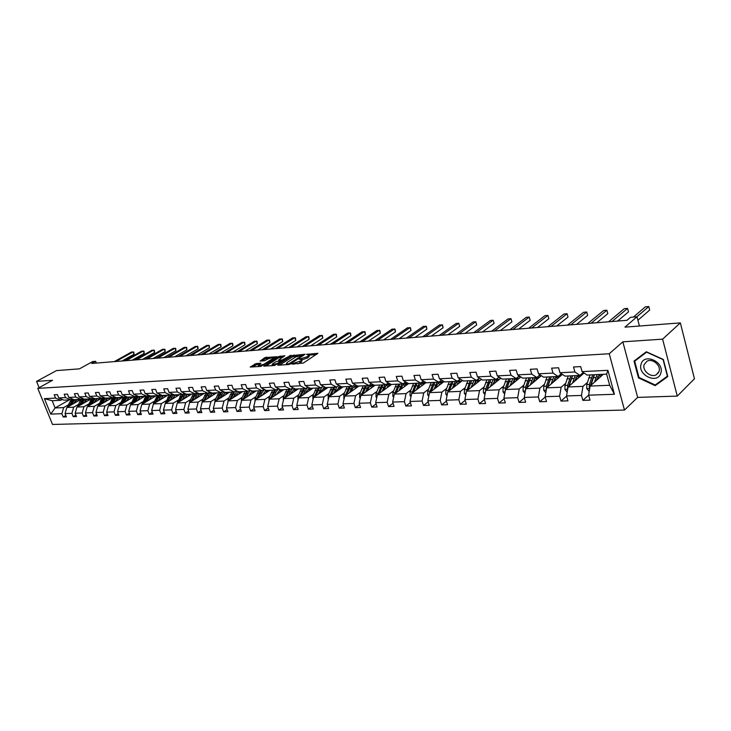 <?xml version="1.0" encoding="UTF-8"?>
<svg xmlns="http://www.w3.org/2000/svg" width="731" height="731" viewBox="0 0 731 731"><rect width="100%" height="100%" fill="white"/><g stroke="black" fill="none" stroke-linecap="round" stroke-linejoin="round"><path stroke-width="1.1" d="M291.632 364.001L303.31 363.069L317.948 353.292L306.517 354.389L309.076 354.745L307.102 356.801L299.125 359.159L301.656 359.533L300.861 360.849L291.632 364.001M680.351 322.892L694.45 378.795L677.272 396.092L662.615 339.147L680.351 322.892L624.959 327.132L637.003 316.77L630.524 317.309L627.006 320.306L91.75 363.444L95.624 361.306L92.736 361.543L79.451 368.844L56.451 370.608L36.55 381.39L39.108 387.649M256.206 363.526L250.176 367.053L260.766 366.405L276.903 356.719L264.905 357.605L260.108 361.087L264.476 360.776L268.56 358.693L273.933 357.295L273.23 358.354L263.717 364.349L258.317 365.756L260.912 363.261L256.206 363.526L256.618 364.687L252.186 366.989M662.615 339.147L622.839 341.834L609.234 353.749L37.784 388.371L52.531 380.303L36.55 381.39M277.835 364.796L277.926 365.253L288.654 364.531L290.381 363.947L305.037 354.252L292.263 355.577L277.835 364.796L277.999 365.244M274.554 365.482L263.727 366.14L278.438 356.609L284.926 355.75L278.858 359.835L281.938 360.063L291.112 355.266L274.554 365.482M62.226 399.437L60.691 400.305L52.166 400.716L44.417 398.651L55.556 398.093L54.204 394.767L57.393 394.603L58.736 397.929L65.562 397.591L64.218 394.237L67.462 394.064L68.815 397.426L75.768 397.079L74.416 393.689L77.724 393.506L79.085 396.915L86.176 396.549L84.814 393.132L88.195 392.949L89.557 396.385L96.784 396.019L95.423 392.565L98.868 392.383L100.229 395.846L107.612 395.48L106.242 391.98L109.751 391.798L111.121 395.297L118.65 394.923L117.271 391.396L120.862 391.204L122.232 394.74L129.908 394.356L128.528 390.793L132.192 390.592L133.572 394.173L141.403 393.781L140.023 390.18L143.751 389.979L145.14 393.589L153.135 393.187L151.746 389.55L155.557 389.349L156.946 392.995L165.115 392.584L163.726 388.91L167.609 388.7L169.007 392.392L177.341 391.971L175.952 388.252L179.927 388.042L181.315 391.77L189.841 391.341L188.443 387.585L192.5 387.366L193.898 391.14L202.597 390.701L201.199 386.9L205.347 386.681L206.745 390.491L215.645 390.043L214.238 386.206L218.478 385.977L219.885 389.833L228.967 389.376L227.56 385.493L231.891 385.255L233.308 389.157L242.601 388.691L241.184 384.762L245.616 384.524L247.032 388.463L256.535 387.987L255.119 384.013L259.651 383.775L261.068 387.759L270.79 387.275L269.364 383.254L274.006 383.007L275.423 387.037L285.364 386.535L283.948 382.477L288.69 382.222L290.116 386.297L300.295 385.785L298.869 381.673L303.73 381.418L305.147 385.548L315.573 385.018L314.147 380.86L319.118 380.595L320.543 384.771L331.207 384.232L329.782 380.019L334.88 379.745L336.306 383.976L347.234 383.428L345.809 379.161L351.026 378.886L352.452 383.163L363.645 382.605L362.22 378.283L367.565 378L368.991 382.331L380.467 381.756L379.042 377.388L384.524 377.086L385.95 381.481L397.71 380.888L396.284 376.465L401.904 376.163L403.329 380.604L415.4 380.001L413.974 375.515L419.731 375.204L421.157 379.709L433.538 379.087L432.112 374.546L438.024 374.226L439.45 378.795L452.151 378.155L450.725 373.55L456.793 373.221L458.218 377.845L471.257 377.196L469.832 372.527L476.064 372.189L477.489 376.876L490.876 376.209L489.459 371.476L495.856 371.129L497.281 375.889L511.033 375.195L509.617 370.398L516.196 370.041L517.603 374.866L531.739 374.153L530.331 369.283L537.084 368.927L538.5 373.815L553.029 373.084L551.622 368.15L558.575 367.775L559.973 372.737L574.922 371.978L573.515 366.971L580.67 366.596L582.068 371.622L607.909 370.325L614.424 394.274L588.619 395.179L582.872 400.369L581.483 395.434L566.562 395.955L567.95 400.853L561.006 401.072L559.617 396.202L545.107 396.714L546.505 401.538L539.752 401.748L538.354 396.951L524.237 397.445L525.635 402.205L519.065 402.415L517.667 397.673L503.924 398.157L505.331 402.854L498.935 403.055L497.537 398.386L484.15 398.852L485.558 403.485L479.335 403.686L477.928 399.071L464.898 399.528L466.305 404.097L460.238 404.298L458.83 399.747L446.138 400.195L447.546 404.7L441.634 404.892L440.226 400.396L427.854 400.835L429.261 405.285L423.496 405.467L422.089 401.036L410.027 401.465L411.434 405.86L405.824 406.034L404.407 401.657L392.648 402.068L394.055 406.409L388.572 406.591L387.165 402.269L375.688 402.671L377.095 406.957L371.75 407.121L370.343 402.854L359.14 403.247L360.557 407.487L355.33 407.651L353.923 403.43L342.994 403.814L344.402 407.999L339.303 408.163L337.896 403.996L327.223 404.371L328.63 408.501L323.659 408.666L322.252 404.545L311.826 404.91L313.233 408.995L308.372 409.15L306.965 405.084L296.777 405.44L298.184 409.479L293.433 409.634L292.034 405.614L282.075 405.961L283.482 409.945L278.84 410.1L277.433 406.125L267.71 406.463L269.109 410.411L264.576 410.557L263.169 406.628L253.657 406.957L255.055 410.859L250.623 410.996L249.225 407.112L239.923 407.441L241.321 411.297L236.981 411.434L235.583 407.596L226.482 407.916L227.88 411.727L223.631 411.864L222.242 408.062L213.333 408.373L214.722 412.147L210.565 412.284L209.185 408.519L200.468 408.83L201.857 412.558L197.79 412.686L196.401 408.967L187.876 409.269L189.256 412.96L185.272 413.088L183.892 409.415L175.541 409.707L176.92 413.353L173.019 413.481L171.639 409.844L163.461 410.128L164.84 413.746L161.021 413.865L159.641 410.265L151.637 410.548L153.007 414.121L149.261 414.239L147.89 410.676L140.041 410.95L141.412 414.495L137.748 414.614L136.377 411.078L128.693 411.352L130.054 414.861L126.454 414.97L125.092 411.48L117.554 411.745L118.915 415.217L115.397 415.327L114.036 411.864L106.644 412.129L107.996 415.564L104.542 415.674L103.19 412.247L95.944 412.503L97.296 415.902L93.906 416.012L92.563 412.622L85.454 412.869L86.797 416.241L83.48 416.35L82.137 412.988L75.165 413.234L76.499 416.569L73.246 416.67L71.903 413.344L65.068 413.591L66.402 416.889L63.204 416.999L61.87 413.7L50.713 414.093L44.417 398.651M60.691 400.305L55.556 398.093M609.234 353.749L624.475 410.054L52.504 424.446L37.784 388.371M582.872 400.369L590.008 400.14L588.619 395.179L590.1 386.078L603.276 374.299M78.4 404.471L73.676 407.185L66.832 407.469L81.79 398.907M85.034 400.661L87.638 399.153M66.832 407.469L65.068 413.591M73.676 407.185L71.903 413.344M72.287 398.934L70.715 399.82L63.88 400.149L58.736 397.929M70.715 399.82L65.562 397.591M88.634 404.033L83.901 406.765L76.929 407.057L91.183 398.843M95.386 400.122L97.899 398.669M76.929 407.057L75.165 413.234M83.901 406.765L82.137 412.988M82.53 398.422L80.94 399.336L73.968 399.665L68.815 397.426M80.94 399.336L75.768 397.079M99.078 403.576L94.336 406.345L87.227 406.637L101.508 398.349M105.94 399.574L108.352 398.167M87.227 406.637L85.454 412.869M94.336 406.345L92.563 412.622M92.983 397.892L91.357 398.834L84.257 399.172L79.085 396.915M91.357 398.834L86.176 396.549M109.714 403.119L104.962 405.906L97.716 406.208L112.026 397.847M116.704 399.016L119.016 397.655M97.716 406.208L95.944 412.503M104.962 405.906L103.19 412.247M103.638 397.362L101.974 398.322L94.738 398.669L89.557 396.385M101.974 398.322L96.784 396.019M120.569 402.644L115.809 405.467L108.416 405.769L122.753 397.326M127.687 398.432L129.88 397.134M108.416 405.769L106.644 412.129M115.809 405.467L114.036 411.864M114.502 396.814L112.812 397.801L105.428 398.157L100.229 395.846M112.812 397.801L107.612 395.48M131.635 402.169L126.865 405.011L119.327 405.321L133.691 396.805M138.899 397.838L140.964 396.613M119.327 405.321L117.554 411.745M126.865 405.011L125.092 411.48M125.586 396.257L123.859 397.271L116.33 397.637L111.121 395.297M123.859 397.271L118.65 394.923M142.929 401.685L138.15 404.554L130.465 404.864L144.839 396.266M150.339 397.225L152.267 396.065M130.465 404.864L128.693 411.352M138.15 404.554L136.377 411.078M136.898 395.69L135.134 396.732L127.45 397.107L122.232 394.74M135.134 396.732L129.908 394.356M154.451 401.182L149.663 404.079L141.814 404.398L156.215 395.727M162.017 396.595L163.799 395.517M141.814 404.398L140.041 410.95M149.663 404.079L147.89 410.676M148.439 395.105L146.639 396.184L138.799 396.558L133.572 394.173M146.639 396.184L141.403 393.781M166.202 400.67L161.414 403.603L153.409 403.932L167.819 395.169M173.941 395.946L175.568 394.959M157.439 395.663L153.738 402.708L151.637 410.548M161.414 403.603L159.641 410.265M160.217 394.512L158.38 395.617L150.376 396.001L145.14 393.589M158.38 395.617L153.135 393.187M178.209 400.159L173.411 403.11L165.233 403.448L179.671 394.603M186.131 395.27L187.575 394.384M165.233 403.448L163.461 410.128M173.411 403.11L171.639 409.844M172.242 393.908L170.369 395.051L162.2 395.434L156.946 392.995M170.369 395.051L165.115 392.584M190.453 399.629L185.656 402.607L177.313 402.955L191.75 394.018M198.594 394.566L199.828 393.799M177.313 402.955L175.541 409.707M185.656 402.607L183.892 409.415M184.514 393.287L182.613 394.457L174.261 394.859L169.007 392.392M182.613 394.457L177.341 391.971M202.971 399.089L198.165 402.096L189.64 402.443L204.095 393.433M211.35 393.817L212.346 393.196M189.64 402.443L187.876 409.269M198.165 402.096L196.401 408.967M197.059 392.657L195.113 393.863L186.588 394.265L181.315 391.77M195.113 393.863L189.841 391.341M215.746 398.532L210.948 401.575L202.231 401.931L216.696 392.83M224.454 393.013L225.13 392.584M202.231 401.931L200.468 408.83M210.948 401.575L209.185 408.519M209.87 391.999L207.878 393.251L199.17 393.662L193.898 391.14M207.878 393.251L202.597 390.701M228.803 397.966L223.997 401.045L215.097 401.41L229.561 392.209M215.097 401.41L213.333 408.373M223.997 401.045L222.242 408.062M222.955 391.341L220.926 392.62L212.027 393.05L206.745 390.491M220.926 392.62L215.645 390.043M242.144 397.39L237.337 400.497L228.246 400.871L242.71 391.578M228.246 400.871L226.482 407.916M237.337 400.497L235.583 407.596M236.332 390.656L234.258 391.98L225.166 392.419L219.885 389.833M234.258 391.98L228.967 389.376M255.777 396.805L250.98 399.939L241.678 400.323L256.142 390.939M241.678 400.323L239.923 407.441M250.98 399.939L249.225 407.112M250.011 389.961L247.891 391.332L238.598 391.779L233.308 389.157M247.891 391.332L242.601 388.691M269.721 396.202L264.914 399.373L255.411 399.756L269.867 390.281M255.411 399.756L253.657 406.957M264.914 399.373L263.169 406.628M264.001 389.248L261.826 390.665L252.323 391.122L247.032 388.463M261.826 390.665L256.535 387.987M283.975 395.581L279.178 398.788L269.456 399.181L283.902 389.605M269.456 399.181L267.71 406.463M279.178 398.788L277.433 406.125M278.301 388.517L276.08 389.979L266.358 390.445L261.068 387.759M276.08 389.979L270.79 387.275M298.559 394.95L293.761 398.194L283.82 398.596L298.248 388.919M283.82 398.596L282.075 405.961M293.761 398.194L292.034 405.614M292.93 387.768L290.664 389.285L280.713 389.76L275.423 387.037M290.664 389.285L285.364 386.535M313.471 394.311L308.692 397.582L298.513 397.993L312.923 388.216M298.513 397.993L296.777 405.44M308.692 397.582L306.965 405.084M307.906 387.001L305.585 388.563L295.406 389.056L290.116 386.297M305.585 388.563L300.295 385.785M328.74 393.644L323.97 396.951L313.553 397.381L327.936 387.494M313.553 397.381L311.826 404.91M323.97 396.951L322.252 404.545M323.23 386.206L320.854 387.832L310.437 388.335L305.147 385.548M320.854 387.832L315.573 385.018M344.374 392.967L339.604 396.312L328.941 396.75L343.305 386.754M328.941 396.75L327.223 404.371M339.604 396.312L337.896 403.996M338.928 385.401L336.498 387.083L325.825 387.594L320.543 384.771M336.498 387.083L331.207 384.232M360.374 392.282L355.622 395.663L344.703 396.111L359.031 386.005M344.703 396.111L342.994 403.814M355.622 395.663L353.923 403.43M355.001 384.57L352.506 386.315L341.587 386.836L336.306 383.976M352.506 386.315L347.234 383.428M376.767 391.569L372.033 394.987L360.84 395.444L375.122 385.228M360.84 395.444L359.14 403.247M372.033 394.987L370.343 402.854M371.467 383.711L368.917 385.529L357.724 386.069L352.452 383.163M368.917 385.529L363.645 382.605M393.561 390.847L388.846 394.301L377.379 394.777L391.615 384.442M377.379 394.777L375.688 402.671M388.846 394.301L387.165 402.269M388.335 382.834L385.721 384.725L374.254 385.274L368.991 382.331M385.721 384.725L380.467 381.756M410.776 390.098L406.07 393.598L394.32 394.082L408.538 383.611M394.32 394.082L392.648 402.068M406.07 393.598L404.407 401.657M405.632 381.938L402.955 383.894L391.204 384.46L385.95 381.481M402.955 383.894L397.71 380.888M428.421 389.34L423.742 392.876L411.69 393.369L426.082 382.596M411.69 393.369L410.027 401.465M423.742 392.876L422.089 401.036M423.368 381.006L420.627 383.053L408.574 383.629L403.329 380.604M420.627 383.053L415.4 380.001M446.513 388.554L441.862 392.136L429.499 392.638L444.082 381.555M429.499 392.638L427.854 400.835M441.862 392.136L440.226 400.396M441.561 380.056L438.746 382.185L426.383 382.779L421.157 379.709M438.746 382.185L433.538 379.087M465.08 387.75L460.448 391.377L447.765 391.898L462.531 380.476M447.765 391.898L446.138 400.195M460.448 391.377L458.83 399.747M460.228 379.069L457.341 381.29L444.658 381.902L439.45 378.795M457.341 381.29L452.151 378.155M484.132 386.927L479.527 390.592L466.506 391.131L481.473 379.352M466.506 391.131L464.898 399.528M479.527 390.592L477.928 399.071M479.381 378.055L476.42 380.376L463.399 380.997L458.218 377.845M476.42 380.376L471.257 377.196M503.686 386.087L499.118 389.797L485.75 390.345L500.909 378.183M485.75 390.345L484.15 398.852M499.118 389.797L497.537 398.386M499.054 377.013L496.02 379.435L482.643 380.074L477.489 376.876M496.02 379.435L490.876 376.209M523.762 385.219L519.229 388.974L505.505 389.532L520.865 376.968M505.505 389.532L503.924 398.157M519.229 388.974L517.667 397.673M519.257 375.926L516.141 378.475L502.407 379.133L497.281 375.889M516.141 378.475L511.033 375.195M544.385 384.323L539.889 388.124L525.79 388.709L541.36 375.707M525.79 388.709L524.237 397.445M539.889 388.124L538.354 396.951M540.017 374.82L536.81 377.479L522.702 378.155L517.603 374.866M536.81 377.479L531.739 374.153M565.584 383.409L561.134 387.256L546.642 387.85L562.422 374.391M546.642 387.85L545.107 396.714M561.134 387.256L559.617 396.202M561.353 373.66L558.064 376.465L543.562 377.159L538.5 373.815M558.064 376.465L553.029 373.084M587.368 382.468L582.972 386.37L568.069 386.973L584.069 373.011M568.069 386.973L566.562 395.955M582.972 386.37L581.483 395.434M583.292 372.472L579.911 375.414L564.999 376.127L559.973 372.737M579.911 375.414L574.922 371.978M590.1 386.078L609.672 385.274L606.639 374.135L587.048 375.076L582.068 371.622M614.424 394.274L609.672 385.274M622.839 341.834L637.66 397.39L677.272 396.092M637.66 397.39L624.475 410.054M639.424 326.026L637.003 316.77M96.318 363.079L95.624 361.306M52.166 400.716L55.099 407.944L63.634 407.596L68.348 404.91M69.29 399.894L55.099 407.944L50.713 414.093M74.873 401.182L77.577 399.638M606.639 374.135L607.909 370.325M63.634 407.596L61.87 413.7M566.616 396.129L561.006 401.072M545.207 397.052L539.752 401.748M524.383 397.929L519.065 402.415M504.116 398.779L498.935 403.055M484.379 399.592L479.335 403.686M465.163 400.378L460.238 404.298M446.431 401.136L441.634 404.892M428.183 401.876L423.496 405.467M410.383 402.58L405.824 406.034M393.031 403.265L388.572 406.591M376.109 403.932L371.75 407.121M359.588 404.581L355.33 407.651M343.46 405.202L339.303 408.163M327.716 405.815L323.659 408.666M312.338 406.399L308.372 409.15M297.316 406.975L293.433 409.634M282.632 407.532L278.84 410.1M268.277 408.072L264.576 410.557M254.251 408.592L250.623 410.996M240.526 409.113L236.981 411.434M227.103 409.607L223.631 411.864M213.973 410.1L210.565 412.284M201.116 410.575L197.79 412.686M188.534 411.032L185.272 413.088M176.217 411.489L173.019 413.481M164.146 411.928L161.021 413.865M152.331 412.357L149.261 414.239M140.754 412.777L137.748 414.614M129.405 413.189L126.454 414.97M118.285 413.591L115.397 415.327M107.384 413.993L104.542 415.674M96.684 414.376L93.906 416.012M86.203 414.751L83.48 416.35M75.914 415.117L73.246 416.67M65.827 415.482L63.204 416.999M638.474 377.881L655.195 385.648L667.778 376.566L663.355 359.469L646.323 351.757L634.015 361.087L638.474 377.881L638.976 377.397M297.837 363.91L300.066 362.832L299.655 361.626M301.793 359.935L302.077 360.739L300.066 362.832M309.213 355.147L309.478 355.942L307.513 357.998L301.812 359.871M316.368 354.562L309.222 355.092M297.864 355.924L292.674 356.755L279.571 365.144M303.456 355.513L302.99 355.549M288.782 363.864L302.817 355.028L295.781 356.938L287.128 362.494L286.305 363.81L288.782 363.864L288.992 364.477M265.728 366.076L278.84 357.77L278.438 356.609M283.326 356.993L278.84 357.77M281.334 361.315L281.956 361.269M272.764 363.7L272.051 364.796L277.542 363.371L281.161 360.822L276.135 361.562L272.764 363.7M259.322 364.495L256.618 364.687M269.995 357.98L265.307 358.757L261.789 360.968M275.55 357.569L274.061 357.678M657.9 383.044L655.195 385.648M596.268 380.559L599.438 374.482M594.486 382.158L597.117 374.592M589.232 391.414L586.728 388.536L586.746 384.543L590.008 374.93M597.629 376.648L598.607 378.475M590.95 385.319L594.404 374.72M601.558 375.825L599.996 374.455M592.704 374.802L589.442 384.433L589.213 387.238L589.771 388.07M590.356 385.849L593.755 375.981M598.89 374.93L600.48 376.794M581.246 368.652L581.456 369.411M637.907 320.242L649.685 310.054L648.781 306.554L636.884 316.779M648.781 306.554L645.336 306.856L633.421 317.062M574.301 381.536L577.508 375.533M580.24 375.131L581.136 375.57M572.501 383.108L575.169 375.643M581.721 373.843L582.415 374.455M567.183 392.236L564.926 389.395L564.953 385.456L568.261 375.972M575.809 377.452L576.86 379.307M569.038 386.123L572.537 375.771M579.72 376.803L578.184 375.496M570.874 375.853L567.576 385.347L567.749 388.855M568.526 386.571L571.77 377.26M577.033 375.898L578.678 377.717M552.938 382.477L556.19 376.556M558.548 376.054L559.845 376.593M551.119 384.031L553.815 376.666M560.156 374.683L561.143 375.478M545.765 392.894L543.718 390.235L543.745 386.352L547.099 376.986M554.582 378.265L555.697 380.12M547.738 386.918L551.256 376.794M558.466 377.763L556.958 376.52M549.648 376.867L546.295 386.242L546.34 389.586M547.309 387.275L550.37 378.512M555.779 376.858L557.461 378.621M617.594 321.064L628.477 311.872L627.563 308.418L611.975 321.521M628.477 311.872L627.563 308.418L624.219 308.71L608.594 321.795M596.798 322.746L607.808 313.645L606.894 310.236L591.114 323.203M607.808 313.645L606.894 310.236L603.632 310.52L587.825 323.467M660.806 373.166C664.817 361.982 643.974 352.561 641.114 364.139C637.249 375.149 657.69 384.652 660.806 373.166M659.051 371.439C661.281 365.491 652.436 358.026 646.999 361.215L644.157 364.614C641.992 370.562 650.782 377.973 656.246 374.784L659.051 371.439M634.682 361.187L646.606 352.159L663.108 359.625L667.385 376.182L655.204 384.99L638.995 377.461L634.682 361.187L646.451 351.812M532.15 383.4L535.43 377.552M537.395 377.004L539.122 377.58M530.313 384.935L533.045 377.662M539.158 375.533L540.428 376.483M524.949 393.47L523.076 391.048L523.113 387.211L526.503 377.973M533.913 379.078L535.101 380.933M527.005 387.695L530.551 377.781M537.788 378.695L536.298 377.507M528.988 377.854L525.598 387.11L525.516 390.272M526.667 387.969L529.546 379.755M535.092 377.79L536.81 379.508M576.54 324.381L587.66 315.372L586.746 312.009L570.801 324.838M587.66 315.372L586.746 312.009L583.557 312.283L567.594 325.094M511.91 384.287L515.227 378.521M517.064 377.973L518.937 378.539M510.055 385.804L512.824 378.631M518.699 376.383L520.262 377.461M504.682 394.036L502.983 391.834L503.029 388.06L506.455 378.941M515.072 381.71L513.802 379.882M506.83 388.453L510.393 378.749M517.649 379.599L516.159 378.457M508.867 378.822L505.45 387.951L505.258 390.884M506.574 388.654L509.269 380.988M514.953 378.704L516.698 380.376M556.784 325.971L568.014 317.053L567.092 313.736L551 326.437M568.014 317.053L567.092 313.736L563.994 314.001L547.875 326.684M492.21 385.164L495.554 379.462M496.523 379.033L499.291 379.48M490.337 386.662L493.133 379.572M498.77 377.233L500.616 378.411M484.955 394.603L483.419 392.611L483.465 388.874L486.928 379.873M494.211 380.687L495.517 382.505M487.175 389.194L490.766 379.691M498.03 380.495L496.239 379.261M489.277 379.764L485.823 388.773L485.558 391.359M487.001 389.34L489.514 382.203M495.335 379.599L497.117 381.226M537.523 327.525L548.853 318.698L547.93 315.417L531.693 327.991M548.853 318.698L547.93 315.417L544.897 315.682L528.641 328.237M473.012 386.014L476.384 380.376M476.53 380.294L478.238 379.846L480.139 380.394M471.13 387.494L473.944 380.495M465.738 395.151L464.359 393.36L464.413 389.678L467.904 380.787M475.123 381.472L476.484 383.282M468.041 389.925L471.641 380.604M478.924 381.363L476.932 380.102M470.197 380.677L466.405 391.661M467.931 390.007L470.261 383.428M476.219 380.476L478.028 382.057M518.736 329.032L530.158 320.297L529.226 317.062L512.86 329.507M530.158 320.297L529.226 317.062L526.274 317.318L509.891 329.745M454.307 386.836L454.91 385.109C455.98 382.295 457.533 380.842 459.571 380.741L461.48 381.29M452.416 388.298L455.249 381.39M447.016 395.699L445.791 394.091L445.846 390.455L449.364 381.673M456.528 382.258L457.926 384.04M449.391 390.637L453.01 381.5M460.292 382.212L458.282 380.988M451.594 381.564L447.783 391.88M449.355 390.665L451.447 384.771M457.597 381.335L459.424 382.88M500.397 330.513L511.91 321.859L510.978 318.661L494.494 330.988M511.91 321.859L510.978 318.661L508.091 318.917L491.588 331.225M436.069 387.64L436.681 385.931C437.759 383.154 439.322 381.719 441.369 381.619L443.288 382.158M434.168 389.084L437.028 382.267M428.777 396.229L427.681 394.804L427.745 391.213L431.281 382.541M438.39 383.035L439.834 384.78M431.217 391.332L434.844 382.368M442.127 383.035L440.108 381.847M433.465 382.432L429.636 392.538M439.432 382.176L441.296 383.674M482.506 331.956L494.092 323.385L493.16 320.233L476.566 332.431M494.092 323.385L493.16 320.233L490.346 320.48L473.734 332.66M418.296 388.426L418.909 386.745C419.987 383.994 421.559 382.578 423.615 382.477L425.543 383.007M416.387 389.861L419.256 383.117M410.996 396.759L410.027 395.498L410.091 391.953L413.655 383.382M420.7 383.793L422.189 385.511M413.499 392.017L417.127 383.218M424.419 383.848L422.381 382.697M415.784 383.282L411.937 393.187M421.723 382.998L423.605 384.46M465.044 333.363L476.694 324.884L475.762 321.759L459.068 333.848M476.694 324.884L475.762 321.759L473.012 322.005L456.299 334.067M400.953 389.194L401.575 387.531C402.662 384.817 404.234 383.409 406.299 383.309L408.227 383.839M399.035 390.61L401.922 383.949M393.653 397.28L392.812 396.175L392.876 392.675L396.458 384.214M403.448 384.543L404.974 386.233M396.211 392.684L399.848 384.049M407.14 384.643L405.093 383.519M398.532 384.113L394.667 393.817M404.444 383.802L406.345 385.228M447.984 334.734L459.698 326.337L458.766 323.257L441.981 335.218M459.698 326.337L458.766 323.257L456.08 323.495L439.276 335.438M384.031 389.943L384.652 388.298C385.749 385.612 387.329 384.223 389.404 384.131L391.341 384.643M382.103 391.341L385.018 384.762M376.73 397.792L376.008 396.842L376.081 393.379L379.681 385.018M386.608 385.283L388.17 386.937M379.352 393.342L382.98 384.853M390.272 385.42L388.216 384.323M381.701 384.917L377.826 394.448M387.585 384.588L389.504 385.977M431.317 336.077L443.096 327.762L442.154 324.719L425.296 336.562M443.096 327.762L442.584 325.039L439.532 324.948L422.655 336.781M367.519 390.674L368.141 389.047C369.246 386.397 370.827 385.027 372.911 384.926L373.833 385.036M365.591 392.054L368.506 385.548M360.219 398.294L359.606 397.49L359.679 394.064L363.298 385.794M370.178 386.005L371.768 387.631M362.896 393.982L366.523 385.648M373.806 386.169L371.75 385.109M365.272 385.703L361.388 395.06M371.129 385.356L373.066 386.708M415.034 337.393L426.867 329.151L425.926 326.145L408.985 337.877M426.867 329.151L426.383 326.455L423.359 326.364L406.409 338.087M351.401 391.387L352.022 389.778C353.128 387.156 354.718 385.804 356.801 385.703L357.075 385.712M349.464 392.748L352.388 386.324M344.109 398.788L343.68 394.74L347.307 386.562M354.124 386.717L355.75 388.316M346.823 394.603L350.46 386.416M357.733 386.918L355.659 385.877M349.235 386.471L345.343 395.654M355.065 386.114L357.011 387.43M399.117 338.672L410.996 330.513L410.054 327.534L393.059 339.166M410.996 330.513L410.53 327.844L407.551 327.762L390.537 339.367M335.657 392.081L336.287 390.491L340.719 386.48M333.711 393.433L336.854 386.836M328.374 399.272L328.045 395.398L331.691 387.311M338.453 387.421L340.107 388.983M331.143 395.224L334.761 387.165M342.035 387.64L339.952 386.626M333.574 387.22L329.672 396.239M339.367 386.845L341.322 388.134M383.565 339.924L395.48 331.847L394.539 328.904L377.479 340.418M395.48 331.847L395.032 329.206L392.09 329.114L375.012 340.619M320.279 392.757L320.909 391.186L325.158 387.238M318.332 394.1L321.923 387.101M313.005 399.756L312.777 396.038L316.432 388.042M323.139 388.106L324.811 389.641M315.81 395.827L319.429 387.905M326.693 388.344L324.61 387.357M318.268 387.96L314.367 396.814M324.034 387.567L326.008 388.819M368.351 341.158L380.303 333.144L379.362 330.238L362.247 341.642M380.303 333.144L379.882 330.54L376.968 330.449L359.844 341.843M305.247 393.424L305.887 391.871L309.843 388.015M303.301 394.749L304.845 390.957L307.943 387.019M297.992 400.222L297.855 396.659L301.519 388.764M308.18 388.782L309.871 390.281M300.843 396.412L304.452 388.618M311.708 389.038L310.492 388.335M310.291 388.252L309.615 388.079M303.319 388.673L299.418 397.381M309.058 388.28L311.031 389.495M353.466 342.355L365.454 334.414L364.513 331.545L347.362 342.848M365.454 334.414L365.052 331.837L362.165 331.746L345.005 343.04M290.563 394.073L291.203 392.538L294.904 388.791M288.608 395.38L290.161 391.633L293.094 387.85M283.326 400.689L283.272 397.271L286.945 389.459M293.551 389.44L295.269 390.921M286.205 396.997L289.814 389.321M297.051 389.724L295.854 389.029M288.699 389.376L284.798 397.938M294.41 388.965L296.393 390.162M338.91 343.524L350.926 335.666L349.985 332.815L332.788 344.018M350.926 335.666L350.533 333.108L347.691 333.016L330.485 344.21M276.208 394.703L280.32 389.559M274.253 396.001L275.806 392.3L278.584 388.664M268.99 401.118L269.008 397.874L272.69 390.144M279.251 390.089L280.987 391.533M271.905 397.563L275.496 390.007M282.723 390.381L281.545 389.714M274.408 390.062L270.516 398.477M280.092 389.641L282.084 390.811M324.665 344.676L336.708 336.881L335.767 334.067L318.533 345.169M336.708 336.881L336.333 334.35L333.519 334.268L316.276 345.352M262.164 395.325L266.084 390.308M260.209 396.613L261.771 392.949L264.403 389.449M254.964 401.584L255.073 398.459L258.756 390.811M265.262 390.729L267.016 392.145M257.915 398.121L261.497 390.674M268.716 391.039L267.546 390.391M260.437 390.729L256.544 399.016M266.486 390.436L268.085 391.441M310.721 345.8L322.782 338.078L321.841 335.291L304.58 346.293M322.782 338.078L322.426 335.575L319.639 335.483L302.378 346.476M248.43 395.937L252.168 391.039M246.475 397.207L248.037 393.58L250.532 390.226M241.276 401.949L241.431 399.025L245.123 391.46M251.583 391.35L253.355 392.739M244.227 398.66L247.809 391.332M255 391.67L253.858 391.048M246.767 391.387L242.884 399.537M252.816 391.094L254.397 392.063M297.069 346.896L309.149 339.248L308.208 336.488L290.929 347.399M309.149 339.248L308.802 336.763L306.051 336.68L288.763 347.572M234.998 396.531L238.571 391.761M233.043 397.783L236.981 390.975M227.889 402.297L228.09 399.583L231.791 392.099M238.196 391.971L239.978 393.333M230.841 399.199L234.605 391.761M241.595 392.3L240.462 391.688M233.399 392.026L229.516 400.049M239.439 391.734L241.002 392.675M283.701 347.974L295.79 340.39L294.858 337.667L277.552 348.468M295.79 340.39L295.47 337.932L292.738 337.85L275.432 348.641M221.858 397.107L225.404 392.41M219.903 398.349L223.723 391.715M214.786 402.635L215.033 400.131L218.733 392.73M225.093 392.574L226.893 393.908M217.747 399.729L221.858 392.035M228.465 392.903L227.35 392.319M220.305 392.657L216.44 400.551M226.354 392.364L227.889 393.278M270.607 349.034L282.705 341.514L281.773 338.818L264.458 349.528M282.705 341.514L282.394 339.083L279.699 338.992L262.383 349.692M208.984 397.682L212.529 393.022M207.037 398.907L210.747 392.428M201.975 402.955L202.259 400.67L205.959 393.342M212.273 393.159L214.082 394.475M204.918 400.241L207.047 395.471L209.742 392.081M215.618 393.506L214.512 392.931M207.494 393.269L203.638 401.045M213.543 392.976L215.051 393.863M257.778 350.067L269.885 342.611L268.953 339.942L251.628 350.56M269.885 342.611L269.593 340.198L266.925 340.116L249.6 350.725M196.392 398.24L199.938 393.625M194.437 399.455L198.046 393.132M189.43 403.247L189.749 401.191L193.45 393.936M199.718 393.744L201.537 395.023M192.372 400.743L194.492 396.047L197.169 392.702M203.035 394.091L201.948 393.534M194.958 393.872L191.102 401.538M200.988 393.58L202.478 394.438M245.205 351.081L257.321 343.689L256.389 341.048L239.055 351.574M257.321 343.689L257.038 341.304L254.406 341.222L237.063 351.739M184.057 398.779L187.602 394.219M182.101 399.985L185.619 393.808M177.167 403.512L181.197 394.53M187.419 394.311L189.247 395.572M180.073 401.237L182.183 396.613L184.742 393.388M190.709 394.667L189.64 394.119M182.75 394.375L178.83 402.013M188.708 394.164L190.17 394.996M232.887 352.068L245.004 344.74L244.081 342.126L226.738 352.57M245.004 344.74L244.739 342.382L242.125 342.3L224.792 352.726M171.977 399.318L175.513 394.795M170.021 400.506L173.448 394.475M165.16 403.731L169.19 395.105M175.367 394.868L177.213 396.101M168.039 401.73L170.14 397.171L172.571 394.064M178.638 395.233L177.587 394.703M171.008 394.658L166.814 402.479M176.664 394.74L178.108 395.553M220.817 353.046L232.933 345.781L232.001 343.186L214.667 353.539M232.933 345.781L232.677 343.442L230.091 343.36L212.758 353.694M160.135 399.839L163.68 395.37M158.188 401.017L161.533 395.124M163.57 395.425L165.416 396.631M156.242 402.205L158.335 397.719L160.656 394.722M166.814 395.782L165.773 395.27M159.623 394.868L157.43 397.755L155.036 402.936M164.868 395.307L166.293 396.092M208.975 353.996L221.091 346.796L220.168 344.228L202.834 354.489M221.091 346.796L220.844 344.475L218.286 344.392L200.952 354.645M148.539 400.35L152.075 395.919M146.593 401.52L149.855 395.763M141.905 404.353L145.917 396.22M152.002 395.964L153.857 397.143M144.683 402.671L148.987 395.361M155.219 396.321L154.195 395.818M148.475 395.133L145.889 398.285L143.504 403.384M153.309 395.864L154.716 396.631M197.361 354.937L209.477 347.792L208.554 345.251L191.22 355.43M209.477 347.792L209.24 345.489L206.709 345.416L189.384 355.577M137.172 400.853L140.708 396.467M135.235 402.013L138.415 396.385M130.621 404.773L134.623 396.759M140.663 396.485L142.527 397.655M133.362 403.128L137.556 395.992M143.861 396.86L142.847 396.366M137.044 395.763L134.568 398.815L132.192 403.832M141.978 396.403L143.367 397.152M185.976 355.851L198.083 348.769L197.16 346.256L179.844 356.344M198.083 348.769L197.854 346.494L195.351 346.412L178.035 356.49M126.034 401.346L129.561 397.006L131.416 398.148M124.096 402.498L127.203 396.988M119.555 405.184L123.548 397.289M122.26 403.585L126.344 396.604M132.722 397.381L131.717 396.896M125.842 396.376L123.466 399.327L121.118 404.261M130.876 396.942L132.238 397.664M174.8 356.755L186.898 349.729L185.976 347.234L168.678 357.249M186.898 349.729L186.688 347.472L184.203 347.389L166.906 357.386M115.114 401.831L118.632 397.527L120.524 398.642M113.177 402.964L116.211 397.582M108.709 405.595L112.693 397.81M111.377 404.024L115.361 397.207M121.803 397.892L120.816 397.417M114.858 396.979L112.592 399.82L110.244 404.691M119.985 397.463L121.328 398.167M163.835 357.633L175.924 350.661L175.011 348.203L157.722 358.126M175.924 350.661L175.723 348.431L173.274 348.349L155.986 358.272M104.396 402.297L107.923 398.039M102.468 403.43L105.438 398.157M98.073 405.997L102.139 398.231M108.014 398.039L109.842 399.117M100.704 404.462L104.597 397.792M111.094 398.395L110.116 397.938M104.094 397.563L101.92 400.314L99.59 405.111M109.303 397.975L110.628 398.66M153.081 358.501L165.16 351.593L164.237 349.144L146.968 358.994M165.16 351.593L164.968 349.372L162.538 349.299L145.268 359.131M93.888 402.763L97.406 398.541M91.96 403.887L94.929 398.66M87.638 406.39L91.942 398.496M97.561 398.532L99.361 399.592M90.233 404.892L94.034 398.358M100.586 398.879L99.617 398.441M93.541 398.139L89.145 405.522M98.822 398.477L100.129 399.144M142.518 359.35L154.579 352.497L153.674 350.076L136.423 359.844M154.579 352.497L154.405 350.295L151.993 350.222L134.751 359.981M83.581 403.22L87.09 399.035M81.662 404.334L84.622 399.153M77.404 406.783L79.953 401.328L82.027 398.715M87.3 399.025L89.081 400.058M79.962 405.312L83.681 398.925M90.278 399.364L89.319 398.934M83.188 398.706L78.893 405.924M88.542 398.971L89.831 399.619M132.156 360.191L144.199 353.384L143.294 350.99L126.061 360.685M144.199 353.384L144.034 351.209L141.65 351.136L124.425 360.812M73.475 403.667L76.974 399.519M71.547 404.764L74.516 399.638M67.362 407.158L69.902 401.794L72.314 398.943M77.23 399.51L78.994 400.506M69.884 405.723L73.52 399.473M80.163 399.839L79.222 399.418M73.036 399.263L68.833 406.326M78.445 399.455L79.725 400.085M121.976 361.013L134.011 354.261L133.097 351.885L115.891 361.498M134.011 354.261L133.846 352.104L131.479 352.022L114.283 361.626M294.328 364.148L294.109 363.508M301.273 362.046L300.861 360.849M300.542 359.387L300.331 358.757M302.004 359.862L301.592 358.665M307.513 357.998L307.102 356.801M308.701 357.221L308.299 356.024M307.925 354.599L307.714 353.987M293.067 364.23L292.839 363.59M292.674 356.755L292.263 355.577M294.365 356.18L293.953 355.01M290.198 364.056L289.988 363.453M302.844 355.906L302.643 355.303M287.676 364.595L287.457 363.956M280.512 357.203L280.11 356.043M279.16 360.895L278.95 360.273M282.285 361.059L281.938 360.063M283.829 360.072L283.628 359.488M289.878 356.216L289.677 355.641M277.743 363.956L277.542 363.371M281.106 361.808L280.905 361.224M263.918 364.915L263.717 364.349M273.421 358.912L273.23 358.354M265.307 358.757L264.905 357.605M266.961 358.199L266.559 357.048M254.955 365.244L254.543 364.093M586.783 388.609L589.707 388.49M593.143 377.671L595.847 377.543M599.301 377.854L598.323 377.89M588.738 377.872L591.434 377.744M591.151 384.36L592.055 384.323M586.746 384.543L589.442 384.433M590.027 386.516L589.213 387.238M564.981 389.468L567.667 389.358M571.249 378.676L573.89 378.557M577.371 378.85L576.649 378.886M566.973 378.877L569.595 378.749M569.23 385.283L570.052 385.246M564.953 385.456L567.576 385.347M567.969 387.567L567.329 388.124M543.773 390.299L546.231 390.208M549.959 379.654L552.526 379.544M556.044 379.828L555.56 379.855M545.801 379.846L548.351 379.736M547.912 386.178L548.643 386.142M543.745 386.352L546.295 386.242M546.514 388.581L546.057 388.974M523.131 391.112L525.379 391.021M529.244 380.613L531.739 380.495M525.187 380.796L527.672 380.687M527.17 387.046L527.809 387.019M523.113 387.211L525.598 387.11M503.038 391.907L505.084 391.825M509.068 381.545L511.499 381.436M505.13 381.728L507.542 381.609M506.976 387.887L507.542 387.869M503.029 388.06L505.45 387.951M483.474 392.675L485.329 392.602M489.432 382.45L491.789 382.34M485.585 382.624L487.942 382.514M487.312 388.718L487.805 388.691M483.465 388.874L485.823 388.773M464.413 393.424L466.086 393.36M470.298 383.327L472.601 383.227M466.552 383.501L468.845 383.4M464.413 389.678L466.707 389.577M445.837 394.155L447.335 394.1M451.648 384.195L453.896 384.086M448.002 384.36L450.232 384.259M445.846 390.455L448.085 390.363M427.736 394.868L429.06 394.813M433.474 385.027L435.667 384.926M429.919 385.191L432.094 385.091M427.745 391.213L429.929 391.122M410.082 395.562L411.251 395.517M415.747 385.849L417.885 385.749M412.284 386.005L414.404 385.904M410.091 391.953L412.22 391.862M392.858 396.239L393.872 396.202M398.459 386.644L400.542 386.544M395.078 386.8L397.152 386.708M392.876 392.675L394.95 392.593M376.054 396.906L376.931 396.869M381.591 387.421L383.629 387.329M378.292 387.576L380.312 387.485M376.081 393.379L378.101 393.296M359.652 397.545L360.392 397.518M365.125 388.179L367.108 388.088M361.9 388.325L363.883 388.234M359.679 394.064L361.662 393.982M343.643 398.176L344.246 398.157M349.053 388.919L350.99 388.828M345.909 389.066L347.837 388.974M343.68 394.74L345.608 394.658M328.009 398.797L328.484 398.779M333.354 389.641L335.246 389.559M330.284 389.787L332.166 389.696M328.045 395.398L329.928 395.316M318.022 390.354L319.876 390.272M315.015 390.491L316.861 390.409M312.777 396.038L314.613 395.955M303.045 391.039L304.845 390.957M300.103 391.176L301.903 391.094M297.855 396.659L299.655 396.586M288.398 391.715L290.161 391.633M285.529 391.853L287.283 391.77M283.272 397.271L285.026 397.198M274.079 392.383L275.806 392.3M271.274 392.51L272.992 392.428M269.008 397.874L270.735 397.801M260.081 393.022L261.771 392.949M257.339 393.15L259.021 393.077M255.073 398.459L256.755 398.386M246.393 393.653L248.037 393.58M243.706 393.781L245.351 393.707M241.431 399.025L243.076 398.962M232.988 394.274L234.605 394.201M230.366 394.393L231.974 394.32M228.09 399.583L229.698 399.519M219.885 394.877L221.466 394.804M217.308 394.996L218.889 394.923M215.033 400.131L216.614 400.067M207.047 395.471L208.6 395.398M204.534 395.59L206.078 395.517M202.259 400.67L203.803 400.606M194.492 396.047L195.999 395.983M192.025 396.165L193.532 396.092M189.749 401.191L191.257 401.127M182.183 396.613L183.673 396.549M179.771 396.723L181.251 396.659M177.496 401.712L178.976 401.648M170.14 397.171L171.593 397.107M167.774 397.28L169.217 397.216M165.498 402.214L166.942 402.151M158.335 397.719L159.76 397.646M156.014 397.819L157.43 397.755M153.738 402.708L155.155 402.644M146.767 398.249L148.165 398.185M144.491 398.358L145.889 398.285M142.216 403.183L143.614 403.128M135.427 398.77L136.798 398.706M133.206 398.87L134.568 398.815M130.931 403.658L132.293 403.603M124.316 399.281L125.659 399.227M122.132 399.382L123.466 399.327M119.866 404.124L121.2 404.069M113.424 399.784L114.74 399.729M111.276 399.884L112.592 399.82M109.01 404.581L110.317 404.526M102.733 400.277L104.021 400.222M100.64 400.378L101.92 400.314M98.374 405.029L99.654 404.974M92.252 400.762L93.522 400.707M90.196 400.862L91.457 400.798M87.93 405.467L89.191 405.413M81.973 401.237L83.215 401.182M79.953 401.328L81.187 401.273M77.696 405.897L78.93 405.842M71.885 401.703L73.1 401.648M69.902 401.794L71.117 401.739M67.645 406.317L68.86 406.262M303.063 355.769L302.844 355.111M286.598 364.668L286.305 363.81M278.84 360.922L278.593 360.237M272.343 365.628L272.051 364.796M281.435 361.598L281.207 360.94M258.6 366.551L258.317 365.756M274.299 358.354L274.034 357.587M658.567 372.572L656.246 374.784"/></g></svg>
